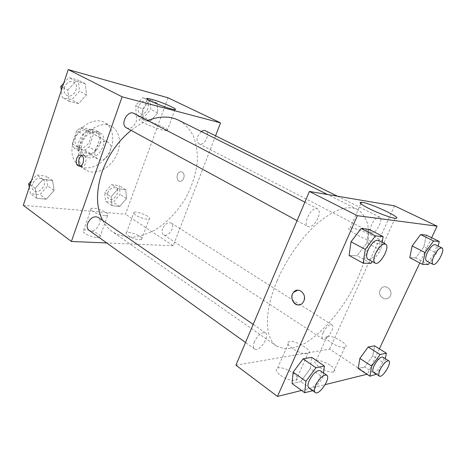 <?xml version="1.0" encoding="UTF-8"?>
<svg xmlns="http://www.w3.org/2000/svg" width="466" height="466" viewBox="0 0 466 466"><rect width="100%" height="100%" fill="white"/><g stroke="black" fill="none" stroke-linecap="round" stroke-linejoin="round"><path stroke-width="0.35" stroke-dasharray="2.33 1.75" d="M95.513 149.382C94.196 153.844 94.942 157.094 97.755 159.127C105.537 164.364 116.168 146.452 107.838 142.124C102.765 140.382 98.652 142.806 95.513 149.382M75.579 137.47C74.333 141.827 75.125 145.031 77.962 147.07C85.814 152.335 96.159 134.907 87.771 130.538C82.68 128.75 78.614 131.062 75.579 137.47M81.107 127.498L91.837 129.699L93.52 133.952L89.041 146.912L84.841 150.005L74.065 148.13L72.253 143.901L76.774 130.608L81.107 127.498L87.678 131.301L98.413 133.468L91.837 129.699M84.841 150.005L91.301 153.931L80.531 152.102L74.065 148.13M72.253 143.901L78.737 147.856L83.327 134.453L76.774 130.608M78.737 147.856L80.531 152.102M91.301 153.931L95.524 150.803L89.041 146.912M98.413 133.468L100.074 137.732L95.524 150.803M87.678 131.301L83.327 134.453M85.074 155.586L82.185 154.514C70.599 148.281 85.307 123.49 96.334 130.672C106.801 135.938 96.678 158.172 85.074 155.586M88.348 157.595C99.945 160.164 110.127 137.831 99.672 132.583C94.19 129.111 84.812 134.458 82.179 142.747C80.362 149.033 81.457 153.629 85.459 156.529L88.348 157.595M100.074 137.732L93.52 133.952M73.43 141.14C70.232 152.365 72.154 160.578 79.208 165.774C87.923 171.36 101.64 165.547 108.415 153.961C115.335 142.462 113.867 127.637 104.792 122.663C94.988 116.587 78.137 126.181 73.43 141.14M80.135 145.2C76.878 156.512 78.76 164.766 85.791 169.956C94.487 175.531 108.24 169.601 115.073 157.91C122.057 146.307 120.671 131.4 111.619 126.437C101.844 120.374 84.929 130.113 80.135 145.2M168.016 97.79L125.465 214.22L23.3 205.32M54.108 190.454L46.303 199.227L36.779 198.289L35.078 188.334L43.093 179.398L52.6 180.581L54.108 190.454L46.303 199.227L36.779 198.289L35.078 188.334L43.093 179.398L52.6 180.581L54.108 190.454L47.66 185.963L39.907 194.642L30.389 193.658L29.265 187.28M111.118 196.792L118.09 188.742L125.773 189.697L126.513 198.504L119.71 206.426L111.997 205.669L111.118 196.792L118.09 188.742L125.773 189.697L126.513 198.504L119.71 206.426L111.997 205.669L111.118 196.792L104.669 192.598L111.595 184.629L119.29 185.625L120.077 194.392L113.308 202.232L105.59 201.434L104.669 192.598M142.584 109.073L149.656 101.07L157.182 103.097L157.665 112.906L150.763 120.787L143.208 118.981L142.584 109.073L149.656 101.07L157.182 103.097L157.665 112.906L150.763 120.787L143.208 118.981L142.584 109.073L135.658 105.561L142.689 97.639L150.227 99.683L150.774 109.44L143.912 117.24L136.34 115.405L135.658 105.561M67.774 90.089L75.935 81.212L85.301 83.734L86.542 94.848L78.603 103.569L69.207 101.326L67.774 90.089L75.935 81.212L85.301 83.734L86.542 94.848L78.603 103.569L69.207 101.326L67.774 90.089L62.374 87.194M182.2 172.111L180.756 171.762C176.078 171.727 175.711 181.827 180.412 181.286C184.111 181.274 185.585 173.736 182.2 172.111C185.579 173.736 184.111 181.274 180.412 181.286C175.711 181.822 176.072 171.727 180.75 171.762L182.194 172.111M215.566 135.804L173.206 245.763L125.465 214.22M143.953 120.018L139.882 119.465C134.062 119.779 162.692 131.558 167.137 130.661C171.657 130.41 153.658 122.191 143.953 120.018M80.385 166.042L82.173 166.566C86.892 166.385 87.381 154.904 82.657 155.504L81.94 155.65M139.398 239.699L141.553 239.402C145.31 237.654 129.531 230.693 126.496 232.75C123.496 234.031 133.754 239.582 139.398 239.699M97.132 237.608L99.817 237.229C103.965 235.167 86.979 227.932 83.606 230.315C80.397 231.794 90.858 237.474 97.132 237.608M173.206 245.763L106.737 242.961M147.058 219.177C141.448 218.863 131.062 213.416 133.998 212.356C136.94 210.597 152.854 217.529 149.19 218.985L147.058 219.177M104.99 215.711C98.751 215.356 88.161 209.787 91.301 208.552C94.575 206.502 111.694 213.737 107.646 215.461L104.99 215.711M126.484 127.865C130.433 129.134 133.614 127.189 136.037 122.016C137.249 117.997 136.561 115.131 133.981 113.424M162.686 228.585C161.708 231.491 161.999 233.553 163.566 234.777C168.115 238.126 176.113 225.742 171.185 222.993C167.935 221.921 165.104 223.785 162.686 228.585M88.901 230.163C94.435 234.549 104.145 221.076 98.145 217.366M201.277 131.523L197.718 136.282C196.547 139.916 196.984 142.427 199.034 143.802C204.184 146.825 211.005 133.194 205.512 130.824M102.683 220.5C105.252 225.259 108.549 229.039 112.562 231.835C118.696 235.382 125.488 237.159 132.944 237.165C140.581 236.175 148.217 233.612 155.86 229.476C167.294 222.072 176.981 212.03 184.926 199.361C192.242 186.313 196.407 173.002 197.427 159.413C197.398 150.728 195.988 142.794 193.198 135.623C189.621 129.082 184.804 123.968 178.752 120.286M147.658 120.531C142.031 122.808 136.515 126.094 131.115 130.387M277.154 280.765C263.902 311.562 264.659 338.433 276.53 346.028L284.679 348.912C291.046 348.859 297.972 346.873 305.457 342.953C320.625 333.691 336.306 316.525 348.504 296.423C357.434 280.823 363.62 265.422 367.062 250.23C368.658 240.602 368.88 231.998 367.726 224.431C365.74 217.674 362.35 212.688 357.556 209.484C347.607 204.924 334.39 209.415 317.911 222.952C302.224 236.524 286.573 258.613 277.154 280.765M317.894 218.286C314.696 224.595 311.364 227.35 307.886 226.552C302.114 224.035 312.214 205.401 317.538 208.768C319.641 210.312 319.758 213.486 317.894 218.286M323.206 332.543C321.802 335.899 321.703 338.089 322.903 339.114C326.416 341.852 335.823 326.858 331.885 324.808C329.142 324.266 326.252 326.841 323.206 332.543M254.483 341.689C253.061 345.277 253.079 347.712 254.529 348.976C259.044 352.71 270.49 335.8 265.463 332.858C261.787 331.92 258.129 334.862 254.483 341.689M371.658 224.443C369.922 228.695 369.841 231.421 371.419 232.621C375.45 235.138 384.089 218.886 379.656 217.104C377.076 216.649 374.414 219.096 371.658 224.443M235.924 365.193L329.631 349.116L367.505 374.14L366.987 374.268M394.527 205.856L329.631 349.116M330.074 365.134C324.348 361.587 319.699 360.102 316.14 360.696C309.972 362.233 327.202 373.674 333.283 371.955L333.58 371.88C335.805 370.697 334.635 368.449 330.074 365.134M280.567 375.392C286.287 379.173 291.291 380.839 295.584 380.396L295.974 380.291C303.413 378.165 284.027 365.402 277.631 368.076C275.051 369.369 276.029 371.81 280.567 375.392M301.572 390.461L325.181 384.619M366.853 242.856L368.961 229.301L366.853 242.856L357.102 255.77L366.853 242.856L380.792 250.219L372.287 261.583M349.116 255.479L357.102 255.77L349.116 255.479M423.879 246.782L426.367 235.155L423.879 246.782L415.707 257.931L423.879 246.782L436.572 253.166L429.687 262.643M409.783 257.715L415.707 257.931L409.783 257.715M372.759 355.785L374.577 345.824L372.759 355.785L364.686 366.963L372.759 355.785L384.386 363.212L376.505 374.215M358.185 368.449L364.686 366.963L358.185 368.449M431.632 237.736L419.79 262.923M379.394 348.848L367.505 374.14M310.333 368.641L311.608 357.311L310.333 368.641L300.733 381.59L310.333 368.641L322.915 377.39L313.239 390.555L312.686 390.694M292.071 383.57L300.733 381.59L292.071 383.57M344.584 347.281C338.619 348.644 321.045 337.53 327.103 336.33C332.375 334.442 351.119 345.819 344.875 347.217L344.584 347.281M307.49 353.706C300.453 355.284 282.146 343.197 289.159 341.747C295.409 339.522 315.179 351.929 307.875 353.624L307.49 353.706M380.233 289.974C377.157 295.887 385.813 302.265 389.675 296.819C394.294 291.32 385.632 283.037 381.159 288.559L380.233 289.974L381.153 288.559C385.632 283.037 394.294 291.32 389.675 296.819C385.807 302.265 377.151 295.887 380.233 289.974M357.737 235.336C366.521 240.013 379.184 244.568 383.163 244.51C393.45 244.86 358.535 227.484 350.141 227.909C346.803 228.247 349.331 230.722 357.737 235.336M298.572 304.91C300.378 304.822 301.875 303.989 303.057 302.417L303.82 301.077C305.253 294.867 303.238 291.227 297.762 290.155M382.137 242.32L380.792 250.219M367.924 259.207C372.689 262.335 383.588 242.57 378.316 240.334M370.971 263.348L357.102 255.77M438.186 246.1L436.572 253.166M426.495 260.995C430.007 263.273 439.257 246.199 435.32 244.685M428.353 264.478L415.707 257.931M323.491 372.911L322.915 377.39M308.795 387.904C312.785 391.289 324.755 373.225 320.247 370.668M313.239 390.555L300.733 381.59M385.289 358.645L384.386 363.212M373.417 372.188C376.47 374.641 386.302 358.82 382.813 357.078M376.266 374.553L364.686 366.963M63.679 83.245L68.91 77.583L78.276 80.129L79.57 91.173L71.688 99.788L62.293 97.522L61.337 90.334M64.459 87.293C63.469 91.01 64.256 93.713 66.824 95.408C73.436 99.386 80.63 85.354 73.64 82.086C69.684 80.787 66.626 82.523 64.459 87.293M86.542 94.848L79.57 91.173M78.603 103.569L71.688 99.788M69.207 101.326L62.293 97.522M75.935 81.212L68.91 77.583M85.301 83.734L78.276 80.129M64.436 87.282C63.44 90.992 64.226 93.701 66.795 95.396C73.407 99.374 80.601 85.336 73.611 82.068C69.661 80.769 66.603 82.505 64.436 87.282M138.594 106.312C137.587 109.731 138.157 112.137 140.295 113.535C145.654 116.64 151.881 103.924 146.208 101.442C143.068 100.51 140.528 102.136 138.594 106.312M157.665 112.906L150.774 109.44M150.763 120.787L143.912 117.24M143.208 118.981L136.34 115.405M149.656 101.07L142.689 97.639M157.182 103.097L150.227 99.683M138.571 106.3C137.563 109.714 138.128 112.125 140.266 113.523C145.625 116.622 151.852 103.912 146.178 101.425C143.039 100.499 140.499 102.124 138.571 106.3M31.467 180.622L36.61 174.925L46.099 176.154L47.66 185.963M32.346 184.186C31.525 187.035 32.038 189.202 33.878 190.693C39.563 195.155 48.65 182.8 42.523 178.973C38.311 177.261 34.921 178.996 32.346 184.186M46.303 199.227L39.907 194.642M36.779 198.289L30.389 193.658M35.078 188.334L30.092 184.786M43.093 179.398L36.61 174.925M52.6 180.581L46.099 176.154M32.323 184.169C31.502 187.017 32.008 189.184 33.849 190.676C39.534 195.138 48.627 182.783 42.499 178.956C38.288 177.243 34.892 178.979 32.323 184.169M107.663 192.947C106.807 195.685 107.203 197.683 108.84 198.941C113.593 202.395 121.09 190.903 115.982 188.014C112.644 186.819 109.871 188.468 107.663 192.947M126.513 198.504L120.077 194.392M119.71 206.426L113.308 202.232M111.997 205.669L105.59 201.434M118.09 188.742L111.595 184.629M125.773 189.697L119.29 185.625M107.634 192.93C106.784 195.668 107.174 197.666 108.817 198.93C113.57 202.384 121.067 190.885 115.952 187.996C112.621 186.808 109.848 188.45 107.634 192.93M77.962 147.07L97.755 159.127M87.771 130.538L107.838 142.124M99.672 132.583L96.334 130.672M85.459 156.529L82.185 154.514M111.619 126.437L104.792 122.663M85.791 169.956L79.208 165.774M147.198 99.072L139.882 119.465M174.907 109.597L167.137 130.661M79.715 166.199L82.173 166.566M81.305 155.277L82.657 155.504M141.553 239.402L149.19 218.985M126.496 232.75L133.998 212.356M99.817 237.229L107.646 215.461M83.606 230.315L91.301 208.552M357.556 209.484L327.575 194.526M276.53 346.028L112.562 231.835M297.058 220.657L307.886 226.552M304.875 202.186L317.538 208.768M331.885 324.808L171.185 222.993M322.903 339.114L163.566 234.777M265.463 332.858L253.184 324.383M254.529 348.976L245.518 342.51M379.656 217.104L337.466 196.198M371.419 232.621L199.034 143.802M333.58 371.88L344.875 347.217M316.14 360.696L327.103 336.33M295.974 380.291L307.875 353.624M277.631 368.076L289.159 341.747M360.824 203.724L350.141 227.909M395.11 218.257L383.163 244.51"/><path stroke-width="0.7" d="M106.737 242.961L71.38 241.47L23.3 205.32L68.205 69.568L168.016 97.79L220.552 122.855L215.566 135.804M151.45 99.217C161.096 101.751 179.299 109.772 174.907 109.597C170.638 109.947 141.769 98.204 147.431 98.431L151.45 99.217M71.38 241.47L122.121 96.811L68.205 69.568M122.121 96.811L220.552 122.855M78.125 165.809C74.659 163.915 76.366 155.085 80.199 155.096C84.929 154.491 84.433 166.013 79.715 166.199L78.125 165.809M81.94 155.65C78.573 156.605 77.455 164.096 80.385 166.042M304.875 202.186L133.981 113.424C127.556 109.609 119.739 124.696 126.484 127.865L297.058 220.657M253.184 324.383L98.145 217.366C93.975 215.781 90.474 217.791 87.643 223.395C86.688 226.435 87.107 228.695 88.901 230.163L245.518 342.51M337.466 196.198L205.512 130.824C204.248 130.247 202.838 130.48 201.277 131.523M131.115 130.387C117.985 141.151 108.333 154.933 102.165 171.727C95.81 191.072 95.984 207.329 102.683 220.5M327.575 194.526L178.752 120.286C169.851 115.912 159.489 115.993 147.658 120.531M301.572 390.461L277.468 396.432L235.924 365.193L309.412 191.456L394.527 205.856L437.079 226.156L431.632 237.736M325.181 384.619L366.987 374.268M351.026 241.767L349.116 255.479L351.026 241.767L361.127 228.503L351.026 241.767L365.268 249.397L375.445 235.895L383.122 236.565L382.137 242.32M368.961 229.301L361.127 228.503L368.961 229.301L383.122 236.565M412.16 245.978L409.783 257.715L412.16 245.978L420.571 234.561L412.16 245.978L425.126 252.56L433.59 240.974L439.246 241.47L438.186 246.1M426.367 235.155L420.571 234.561L426.367 235.155L439.246 241.47M359.868 358.436L358.185 368.449L359.868 358.436L368.187 346.989L359.868 358.436L371.717 366.13L380.081 354.515L386.361 353.216L385.289 358.645M374.577 345.824L368.187 346.989L374.577 345.824L386.361 353.216M277.468 396.432L357.387 215.7L437.079 226.156M419.79 262.923L379.394 348.848M293.131 372.183L292.071 383.57L293.131 372.183L303.075 358.867L293.131 372.183L305.935 381.305L315.954 367.756L324.377 366.02L323.491 372.911M311.608 357.311L303.075 358.867L311.608 357.311L324.377 366.02M369.532 208.844C360.934 204.458 358.243 202.267 361.465 202.267C369.59 202.599 405.14 219.364 395.11 218.257C391.242 217.989 378.508 213.306 369.532 208.844M357.387 215.7L309.412 191.456M303.815 301.077L303.051 302.417C297.89 309.989 287.691 298.887 293.597 292.293C298.083 286.258 307.257 294.005 303.815 301.077M297.762 290.155L293.603 292.293C289.689 296.586 293.097 305.347 298.572 304.91M372.287 261.583L370.971 263.348L363.13 263.197L365.268 249.397M385.557 244.097L378.316 240.334C375.142 239.774 371.81 242.85 368.321 249.555C366.247 254.582 366.113 257.797 367.924 259.207L375.078 263.098C379.761 266.185 390.753 246.293 385.557 244.097C382.423 243.567 379.091 246.677 375.567 253.428C373.464 258.479 373.301 261.7 375.078 263.098M363.13 263.197L349.116 255.479M375.445 235.895L361.127 228.503M429.687 262.643L428.353 264.478L422.569 264.368L425.126 252.56M441.89 247.941L435.32 244.685C432.984 244.394 430.334 247.056 427.363 252.683C425.429 257.121 425.138 259.894 426.495 260.995L432.996 264.344C436.444 266.593 445.764 249.421 441.89 247.941C439.584 247.667 436.933 250.359 433.945 256.015C431.982 260.477 431.667 263.255 432.996 264.344M422.569 264.368L409.783 257.715M433.59 240.974L420.571 234.561M312.686 390.694L304.688 392.727L305.935 381.305M326.753 375.165L320.247 370.668C316.851 370.027 313.193 373.313 309.273 380.536C307.677 384.293 307.519 386.751 308.795 387.904L315.249 392.529C319.169 395.867 331.198 377.67 326.753 375.165C323.398 374.553 319.74 377.885 315.785 385.155C314.166 388.929 313.991 391.388 315.249 392.529M304.688 392.727L292.071 383.57M315.954 367.756L303.075 358.867M376.505 374.215L369.87 376.173L371.717 366.13M388.813 360.876L382.813 357.078C380.32 356.752 377.443 359.583 374.192 365.56C372.637 369.049 372.381 371.262 373.417 372.188L379.365 376.085C382.359 378.503 392.244 362.583 388.813 360.876C386.349 360.579 383.477 363.439 380.198 369.451C378.625 372.957 378.351 375.171 379.365 376.085M369.87 376.173L358.185 368.449M380.081 354.515L368.187 346.989M61.337 90.334L60.807 86.356L63.679 83.245M62.374 87.194L60.807 86.356M29.265 187.28L28.647 183.755L31.467 180.622M30.092 184.786L28.647 183.755M147.431 98.431L147.198 99.072M80.199 155.096L81.305 155.277M361.465 202.267L360.824 203.724"/></g></svg>
